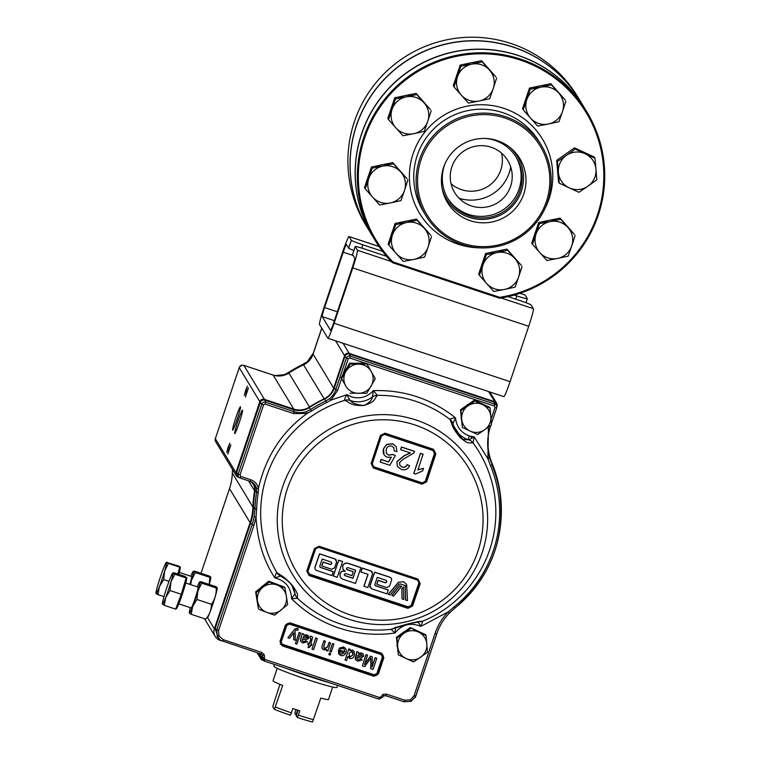 <?xml version="1.0" encoding="UTF-8"?>
<svg xmlns="http://www.w3.org/2000/svg" width="760" height="760" viewBox="0 0 760 760"><rect width="100%" height="100%" fill="white"/><g stroke="black" fill="none" stroke-linecap="round" stroke-linejoin="round"><path stroke-width="1.14" d="M372.979 236.854A123.832 123.31 -31.2 0 1 372.932 236.778A123.832 123.31 -31.2 0 1 361.599 133.684A123.832 123.31 -31.2 0 1 465.338 49.941A123.832 123.31 -31.2 0 1 584.734 108.423A123.832 123.31 -31.2 0 1 584.772 108.499M584.734 108.423L579.7 100.12A123.832 123.31 148.8 0 0 460.313 41.638A123.832 123.31 148.8 0 0 356.563 125.381A123.832 123.31 148.8 0 0 367.897 228.475L372.932 236.778M510.711 166.915A39.938 39.767 -31.2 0 1 459.04 198.227M510.834 167.323A41.392 41.221 -31.2 0 1 508.972 173.536M579.614 99.978L577.495 96.482A123.832 123.31 148.8 0 0 458.109 38A123.832 123.31 148.8 0 0 354.359 121.752A123.832 123.31 148.8 0 0 365.693 224.836L367.812 228.332A123.832 123.31 -31.2 0 1 356.478 125.239A123.832 123.31 -31.2 0 1 460.218 41.486A123.832 123.31 -31.2 0 1 579.614 99.978A123.832 123.31 -31.2 0 1 579.652 100.044M465.719 199.747A41.392 41.221 -31.2 0 1 459.344 198.531M501.553 153.159A31.017 30.884 -31.2 0 1 451.079 183.749M445.597 162.459A39.938 39.767 148.8 0 0 486.552 217.721A39.938 39.767 148.8 0 0 485.222 138.453M447.573 198.065A39.938 39.767 148.8 0 0 519.052 189.126A39.938 39.767 148.8 0 0 515.869 156.674M523.783 193.942A42.341 42.161 148.8 0 0 510.806 148.133A42.341 42.161 148.8 0 0 442.349 189.63A42.341 42.161 148.8 0 0 523.783 193.942M442.082 188.271A41.392 41.221 148.8 0 0 521.389 191.168A41.392 41.221 148.8 0 0 509.732 147.279M421.012 159.828A66.215 65.939 148.8 0 0 462.622 243.276A66.215 65.939 148.8 0 0 546.392 201.447A66.215 65.939 148.8 0 0 504.782 117.99A66.215 65.939 148.8 0 0 421.012 159.828M547.646 201.77A67.602 67.326 -31.2 0 1 425.818 215.564A67.602 67.326 -31.2 0 1 476.273 113.553A67.602 67.326 -31.2 0 1 547.646 201.77M364.724 137.684A122.901 122.389 148.8 0 0 392.91 261.896L499.709 297.341A122.901 122.389 148.8 0 0 597.436 214.928A122.901 122.389 148.8 0 0 520.211 60.03A122.901 122.389 148.8 0 0 364.724 137.684M392.359 262.627A123.832 123.31 -31.2 0 1 375.136 240.416A123.832 123.31 -31.2 0 1 363.793 137.322A123.832 123.31 -31.2 0 1 467.542 53.57A123.832 123.31 -31.2 0 1 586.938 112.062A123.832 123.31 -31.2 0 1 598.272 215.156A123.832 123.31 -31.2 0 1 499.586 298.224L392.359 262.627L392.91 261.896M586.938 112.062L584.82 108.566A123.832 123.31 148.8 0 0 465.433 50.084A123.832 123.31 148.8 0 0 361.684 133.836A123.832 123.31 148.8 0 0 373.017 236.93L375.136 240.416M499.709 297.341L499.586 298.224M510.606 186.323A31.017 30.884 148.8 0 0 491.122 147.231A31.017 30.884 148.8 0 0 451.877 166.829A31.017 30.884 148.8 0 0 471.371 205.922A31.017 30.884 148.8 0 0 510.606 186.323M396.15 253.46L403.265 261.449L414.01 259.388A18.867 18.781 -31.2 0 1 396.15 253.46L388.873 245.214L392.416 235.039A18.867 18.781 148.8 0 0 396.15 253.46M395.808 224.599L392.416 235.039A18.867 18.781 -31.2 0 1 406.552 222.547L395.808 224.599L395.105 223.44L416.433 219.06L430.825 235.296L424.412 228.475A18.867 18.781 -31.2 0 1 428.137 246.895L431.528 236.464M414.01 259.388L424.593 257.07L428.137 246.895A18.867 18.781 -31.2 0 1 414.01 259.388M406.552 222.547A18.867 18.781 -31.2 0 1 424.412 228.475L417.135 220.229L406.552 222.547M416.433 219.06L417.135 220.229M395.105 223.44L388.17 244.055L388.873 245.214M391.219 234.992A18.867 18.781 -31.2 0 1 392.074 232.427M404.272 221.559A18.867 18.781 -31.2 0 1 407.217 220.951M423.149 226.641A18.867 18.781 -31.2 0 1 424.023 227.62M425.524 229.738A18.867 18.781 148.8 0 0 421.344 225.007M412.955 221.179A18.867 18.781 148.8 0 0 399.152 223.991M486.656 283.508L493.772 291.488L504.517 289.437A18.867 18.781 -31.2 0 1 486.656 283.508L479.38 275.253L482.933 265.088A18.867 18.781 148.8 0 0 486.656 283.508M486.315 254.648L482.933 265.088A18.867 18.781 -31.2 0 1 497.059 252.595L486.315 254.648L485.611 253.488L506.939 249.109L521.332 265.344L514.919 258.523A18.867 18.781 -31.2 0 1 518.653 276.944L522.044 266.503M504.517 289.437L515.109 287.109L518.653 276.944A18.867 18.781 -31.2 0 1 504.517 289.437M497.059 252.595A18.867 18.781 -31.2 0 1 514.919 258.523L507.651 250.268L497.059 252.595M506.939 249.109L507.651 250.268M485.611 253.488L478.676 274.094L479.38 275.253M481.726 265.031A18.867 18.781 -31.2 0 1 482.59 262.466M494.779 251.608A18.867 18.781 -31.2 0 1 497.733 250.999M513.665 256.69A18.867 18.781 -31.2 0 1 514.529 257.668M516.04 259.777A18.867 18.781 148.8 0 0 511.85 255.047M503.471 251.218A18.867 18.781 148.8 0 0 489.668 254.04M461.253 95.085L468.369 103.075L479.113 101.013A18.867 18.781 -31.2 0 1 461.253 95.085L453.976 86.839L457.52 76.665A18.867 18.781 148.8 0 0 461.253 95.085M460.911 66.234L457.52 76.665A18.867 18.781 -31.2 0 1 471.656 64.172L460.911 66.234L460.208 65.065L481.536 60.695L495.928 76.921L489.516 70.1A18.867 18.781 -31.2 0 1 493.24 88.521L496.631 78.09M479.113 101.013L489.697 98.695L493.24 88.521A18.867 18.781 -31.2 0 1 479.113 101.013M471.656 64.172A18.867 18.781 -31.2 0 1 489.516 70.1L482.239 61.854L471.656 64.172M481.536 60.695L482.239 61.854M460.208 65.065L453.264 85.68L453.976 86.839M456.313 76.618A18.867 18.781 -31.2 0 1 457.178 74.052M469.376 63.184A18.867 18.781 -31.2 0 1 472.321 62.586M488.252 68.276A18.867 18.781 -31.2 0 1 489.126 69.255M490.627 71.364A18.867 18.781 148.8 0 0 486.438 66.633M478.059 62.804A18.867 18.781 148.8 0 0 464.255 65.616M595.944 169.138L594.947 158.194L585.172 153.748A18.867 18.781 -31.2 0 1 595.944 169.138L596.79 179.825L587.936 186.19A18.867 18.781 148.8 0 0 595.944 169.138M578.93 192.299L587.936 186.19A18.867 18.781 -31.2 0 1 569.164 187.853L578.93 192.299M557.394 161.519L558.391 172.463A18.867 18.781 -31.2 0 1 566.399 155.41L557.394 161.519L556.69 160.35L574.541 147.877L575.244 149.036L566.399 155.41A18.867 18.781 -31.2 0 1 585.172 153.748L575.244 149.036M569.164 187.853A18.867 18.781 -31.2 0 1 558.391 172.463L559.236 183.15L569.164 187.853M559.236 183.15L558.533 181.982L556.69 160.35M574.541 147.877L594.234 157.025L594.947 158.194M564.347 155.002A18.867 18.781 -31.2 0 1 566.894 153.225M583.3 151.943A18.867 18.781 -31.2 0 1 585.39 152.921M589.038 155.524A18.867 18.781 148.8 0 0 579.101 150.888M557.688 172.14A18.867 18.781 -31.2 0 1 557.517 170.088M557.84 166.24A18.867 18.781 148.8 0 0 558.686 176.035M372.495 197.011L379.61 204.991L390.355 202.939A18.867 18.781 -31.2 0 1 372.495 197.011L365.218 188.755L368.762 178.59A18.867 18.781 148.8 0 0 372.495 197.011M372.153 168.15L368.762 178.59A18.867 18.781 -31.2 0 1 382.897 166.098L372.153 168.15L371.45 166.991L392.777 162.611L407.17 178.847L400.757 172.026A18.867 18.781 -31.2 0 1 404.481 190.446L407.873 180.006M390.355 202.939L400.938 200.611L404.481 190.446A18.867 18.781 -31.2 0 1 390.355 202.939M382.897 166.098A18.867 18.781 -31.2 0 1 400.757 172.026L393.481 163.77L382.897 166.098M392.777 162.611L393.481 163.77M371.45 166.991L364.515 187.596L365.218 188.755M367.565 178.534A18.867 18.781 -31.2 0 1 368.429 175.968M380.617 165.11A18.867 18.781 -31.2 0 1 383.562 164.502M399.494 170.192A18.867 18.781 -31.2 0 1 400.368 171.171M401.878 173.28A18.867 18.781 148.8 0 0 397.689 168.549M389.31 164.72A18.867 18.781 148.8 0 0 375.497 167.542M539.742 252.519L546.858 260.509L557.602 258.447A18.867 18.781 -31.2 0 1 539.742 252.519L532.466 244.273L536.009 234.099A18.867 18.781 148.8 0 0 539.742 252.519M539.4 223.668L536.009 234.099A18.867 18.781 -31.2 0 1 550.145 221.607L539.4 223.668L538.697 222.499L560.025 218.13L574.417 234.355L568.005 227.534A18.867 18.781 -31.2 0 1 571.729 245.955L575.12 235.524M557.602 258.447L568.186 256.13L571.729 245.955A18.867 18.781 -31.2 0 1 557.602 258.447M550.145 221.607A18.867 18.781 -31.2 0 1 568.005 227.534L560.728 219.288L550.145 221.607M560.025 218.13L560.728 219.288M538.697 222.499L531.762 243.114L532.466 244.273M534.812 234.052A18.867 18.781 -31.2 0 1 535.667 231.486M547.865 220.618A18.867 18.781 -31.2 0 1 550.81 220.02M566.741 225.701A18.867 18.781 -31.2 0 1 567.615 226.689M569.116 228.798A18.867 18.781 148.8 0 0 564.936 224.067M556.548 220.238A18.867 18.781 148.8 0 0 542.744 223.05M530.528 118.085L537.643 126.065L548.387 124.013A18.867 18.781 -31.2 0 1 530.528 118.085L523.25 109.839L526.794 99.664A18.867 18.781 148.8 0 0 530.528 118.085M530.186 89.224L526.794 99.664A18.867 18.781 -31.2 0 1 540.93 87.172L530.186 89.224L529.482 88.065L550.81 83.686L565.202 99.921L558.79 93.1A18.867 18.781 -31.2 0 1 562.514 111.52L565.906 101.08M548.387 124.013L558.971 121.695L562.514 111.52A18.867 18.781 -31.2 0 1 548.387 124.013M540.93 87.172A18.867 18.781 -31.2 0 1 558.79 93.1L551.513 84.854L540.93 87.172M550.81 83.686L551.513 84.854M529.482 88.065L522.547 108.67L523.25 109.839M525.597 99.617A18.867 18.781 -31.2 0 1 526.461 97.043M538.65 86.184A18.867 18.781 -31.2 0 1 541.595 85.576M557.526 91.266A18.867 18.781 -31.2 0 1 558.4 92.245M559.911 94.354A18.867 18.781 148.8 0 0 555.721 89.623M547.342 85.794A18.867 18.781 148.8 0 0 533.529 88.616M395.789 127.784L402.904 135.764L413.649 133.713A18.867 18.781 -31.2 0 1 395.789 127.784L388.512 119.529L392.065 109.354A18.867 18.781 148.8 0 0 395.789 127.784M395.447 98.923L392.065 109.354A18.867 18.781 -31.2 0 1 406.191 96.862L395.447 98.923L394.744 97.764L416.072 93.385L430.464 109.62L424.051 102.799A18.867 18.781 -31.2 0 1 427.785 121.22L431.167 110.779M413.649 133.713L424.232 131.385L427.785 121.22A18.867 18.781 -31.2 0 1 413.649 133.713M406.191 96.862A18.867 18.781 -31.2 0 1 424.051 102.799L416.774 94.544L406.191 96.862M416.072 93.385L416.774 94.544M394.744 97.764L387.809 118.37L388.512 119.529M390.858 109.307A18.867 18.781 -31.2 0 1 391.723 106.742M403.911 95.883A18.867 18.781 -31.2 0 1 406.866 95.276M422.798 100.966A18.867 18.781 -31.2 0 1 423.662 101.944M425.173 104.053A18.867 18.781 148.8 0 0 420.983 99.322M412.604 95.494A18.867 18.781 148.8 0 0 398.791 98.315M353.865 250.487A11.618 0.684 -161.4 0 1 348.678 248.168L346.465 244.511A8.825 0.617 -71.6 0 0 346.437 244.483A8.825 0.617 -71.6 0 0 343.235 252.177L324.596 307.562A8.825 0.617 -71.6 0 0 322.202 316.606L330.486 330.277A8.825 0.617 -71.6 0 0 330.514 330.305A8.825 0.617 -71.6 0 0 333.716 322.61L352.355 267.226A8.825 0.617 -71.6 0 0 354.749 258.181L352.535 254.524A11.618 0.684 -161.4 0 1 352.526 254.476L355.186 246.563A11.618 0.684 18.6 0 0 355.195 246.61L352.535 254.524M386.593 256.31L365.645 249.356A11.618 0.684 18.6 0 0 355.186 246.563M508.012 296.609L519.612 300.466A11.618 0.684 18.6 0 1 531.164 305.026L533.378 308.674A17.195 1.197 -71.6 0 1 528.722 326.287L510.074 381.672A17.195 1.197 -71.6 0 1 503.842 396.644L327.883 338.238A17.195 1.197 -71.6 0 0 334.115 323.266L352.754 267.881A17.195 1.197 -71.6 0 0 357.409 250.268L355.195 246.61M348.678 248.168L351.338 240.255L349.125 236.597A17.195 1.197 -71.6 0 0 349.068 236.55A17.195 1.197 -71.6 0 0 342.836 251.522L324.197 306.907A17.195 1.197 -71.6 0 0 319.542 324.52L327.826 338.19A17.195 1.197 -71.6 0 0 327.883 338.238M515.764 299.183L516.866 295.916A11.618 0.684 18.6 0 0 527.317 298.718A11.618 0.684 18.6 0 0 527.307 298.661L525.093 295.013A17.195 1.197 -71.6 0 0 525.036 294.956L519.954 293.274M351.338 240.255A11.618 0.684 18.6 0 0 362.89 244.815L361.779 248.121M516.866 295.916L514.207 295.041M382.603 251.351L362.89 244.815M330.467 654.255L329.108 653.609L330.581 653.913M282.397 644.765L280.202 644.223M281.922 637.735L282.558 637.972M286.045 668.278A41.163 2.432 18.6 0 0 308.484 676.181A41.163 2.432 18.6 0 0 330.229 682.945M235.951 417.459A12.35 0.864 108.4 0 1 240.473 406.752A12.35 0.864 108.4 0 1 237.12 419.397A12.35 0.864 108.4 0 1 232.712 430.141A12.35 0.864 108.4 0 1 235.951 417.459M238.032 420.897A12.35 0.864 108.4 0 1 242.554 410.191A12.35 0.864 108.4 0 1 239.2 422.826A12.35 0.864 108.4 0 1 234.792 433.57A12.35 0.864 108.4 0 1 238.032 420.897M229.064 449.169L230.84 444.97L227.8 454.147L229.064 449.169M228.028 447.459L229.805 443.251L226.755 452.438L228.028 447.459M246.667 392.074L248.444 387.866L245.394 397.052L246.667 392.074M245.623 390.355L247.399 386.156L244.359 395.333L245.623 390.355M280.145 575.747A8.236 8.046 -72.6 0 1 276.953 572.679L277.106 572.755C281.874 576.203 283.47 575.738 292.591 585.675C299.639 595.811 296.865 594.899 297.53 598.244L297.492 598.31A8.236 8.179 -125.9 0 1 294.984 593.788L291.507 598.69L297.492 598.31A117.724 117.23 148.8 0 0 340.765 624.083A117.724 117.23 148.8 0 0 390.953 629.327L394.981 633.033L395.627 627.19M417.724 621.509L420.907 626.364L422.798 621.119C418.817 621.708 420.09 621.015 407.522 624.055C395.077 627.456 395.513 627.703 391.048 629.28L390.953 629.327A8.236 8.17 -124.9 0 0 393.442 628.644M417.933 579.063L417.572 579.804L318.839 547.029L417.563 579.794L419.026 580.953L419.263 583.224L420.213 583.651L417.933 579.063L319.105 546.26L314.459 548.539L315.352 548.739L318.839 547.029L319.105 546.26M419.263 583.224L411.616 605.596L408.139 607.316L407.92 608.351L412.556 606.043L420.213 583.651M412.556 606.043L411.597 605.558L410.21 607.135L408.139 607.316L309.415 574.55L307.942 573.372L307.695 571.102L306.793 570.94L309.092 575.548L407.92 608.351M381.083 459.401A866.846 60.467 108.4 0 1 380.228 461.976L380.313 462.108A866.846 60.467 -71.6 0 0 381.168 459.524L381.083 459.401A865.212 51.186 -161.4 0 0 388.493 461.861A866.77 69.217 119.5 0 0 391.134 457.178M381.168 459.524A865.212 51.186 18.6 0 0 388.569 461.994A866.77 69.217 -60.5 0 0 391.315 457.121L387.296 457.273C383.686 455.563 382.441 452.741 383.572 448.799L386.669 444.59L392.559 443.84L396.245 446.633L392.483 443.707L386.584 444.457L383.496 448.666L384.037 454.67M393.794 447.63L394.25 450.993L393.832 447.697L391.77 446.158C388.987 445.578 387.125 446.69 386.194 449.502L386.374 453.445L388.778 455.192L386.394 453.473M388.778 455.192L392.806 454.527A864.728 44.907 24.3 0 0 395.285 455.639L395.209 455.506A864.728 44.907 -155.7 0 1 392.72 454.394L388.702 455.059M373.787 466.783L422.256 482.875L425.258 481.355L434.473 453.501L432.972 450.49L384.493 434.406L381.491 435.917L372.286 463.771L373.683 467.134L422.256 482.875M410.381 452.817L404.197 455.63L396.881 461.643L397.47 466.573L396.957 461.766L404.472 455.677L410.457 452.941A864.053 51.12 -161.4 0 1 405.868 451.421A864.053 51.12 -161.4 0 1 400.672 449.692A867.084 60.486 -71.6 0 0 401.517 447.108A863.825 51.11 18.6 0 0 406.724 448.837A863.825 51.11 18.6 0 0 414.608 451.449L413.744 453.15L403.341 459.087L399.532 462.602L399.865 465.405L402.106 467.067C404.472 467.77 406.134 466.991 407.094 464.712A864.975 44.916 24.3 0 0 409.573 465.823C407.844 469.366 405.08 470.544 401.28 469.366L397.47 466.573M414.608 451.449L414.533 451.326A863.825 51.11 -161.4 0 1 406.476 448.647A863.825 51.11 -161.4 0 1 401.441 446.984A867.084 60.486 108.4 0 1 400.587 449.559L400.672 449.692M409.573 465.823L409.498 465.69A864.975 44.916 -155.7 0 1 407.018 464.588C406.077 466.849 404.415 467.637 402.03 466.934L399.855 465.386M422.959 454.214A866.932 60.477 -71.6 0 0 422.987 454.119A863.825 51.11 -161.4 0 1 420.423 453.273A866.979 60.477 108.4 0 1 413.772 473.404L413.849 473.527A866.979 60.477 -71.6 0 0 420.508 453.406L420.423 453.273M420.508 453.406A863.825 51.11 18.6 0 0 423.073 454.252A866.932 60.477 108.4 0 1 417.886 469.936L423.405 468.369L417.81 469.813M397.233 646.684A14.63 14.573 -31.2 0 1 397.043 644.413M401.974 633.394A14.63 14.573 -31.2 0 1 404.785 631.427M397.908 649.211A14.63 14.573 -31.2 0 1 397.29 642.019M399.589 636.272A14.63 14.573 -31.2 0 1 408.3 630.192M257.146 601.122A14.63 14.573 -31.2 0 1 256.813 599.051M257.906 603.411A14.63 14.573 -31.2 0 1 256.842 596.856M345.344 385.244A14.63 14.573 -31.2 0 1 345.069 384.759M461.263 419.244A14.63 14.573 -31.2 0 1 461.073 416.974M466.003 405.954A14.63 14.573 -31.2 0 1 468.815 403.997M474.82 400.938L467.941 405.868A14.63 14.573 -31.2 0 1 490.133 422.427A14.63 14.573 -31.2 0 1 484.614 429.78L491.492 424.849L490.086 408.063L474.82 400.938L474.335 400.149L489.601 407.274L490.086 408.063M275.158 375.62A18.933 18.858 148.8 0 0 284.145 374.709L288.202 372.695L288.724 373.597M304.038 365.019L303.44 364.163L307.287 361.76A18.933 18.858 148.8 0 0 313.358 353.048L313.395 353.229M361.409 659.015L360.05 660.563M380.902 666.463L380.152 666.216M359.119 660.136L358.216 659.889M215.089 628.672L216.771 629.707L217.246 636.661L220.628 640.347L260.974 653.989L262.551 655.357L264.271 654.683L261.639 652.403L260.974 653.989L220.637 640.357L218.937 639.312L215.089 628.672L250.638 523.042A54.882 54.654 148.8 0 0 253.469 507.338A123.842 123.329 -31.2 0 1 255.141 490.666A9.149 9.111 148.8 0 0 252.168 482.315M344.916 400.434C350.236 402.676 350.331 405.84 363.812 405.479C375.782 401.85 373.996 399.057 377.292 395.494A8.236 7.989 -153 0 0 372.381 396.995C372.257 399.532 369.863 402.183 365.19 404.966L362.919 405.431C356.392 404.615 352.298 403.104 350.635 400.919L349.98 400.416A8.236 7.885 124.5 0 0 344.916 400.434L344.774 400.32A8.236 7.989 -38 0 1 349.885 400.358L346.921 394.659C345.049 397.698 344.327 399.589 344.774 400.32A117.724 117.23 148.8 0 0 266.798 475.703A117.724 117.23 148.8 0 0 276.953 572.679C276.231 572.66 275.519 574.399 274.826 577.875C263.748 561.127 257.488 540.901 256.025 517.199L256.642 508.981A121.628 121.115 -31.2 0 1 258.286 492.613L258.438 488.338L256.576 488.585L256.642 492.214L255.141 490.666M240.758 476.434L240.008 474.933L263.596 404.842L265.098 404.092L293.664 413.573L307.173 413.421C282.112 431.385 265.867 456.361 258.438 488.338C257.402 484.13 254.847 481.279 250.781 479.769L240.758 476.434L240.093 478.03L250.126 481.355L240.084 478.03A3.021 3.002 -31.2 0 1 239.257 477.594L238.004 476.672A3.657 3.648 -31.2 0 1 236.711 472.587L260.3 402.496A3.657 3.648 -31.2 0 1 264.936 400.178L293.493 409.659A18.297 18.221 148.8 0 0 309.32 407.578A124.032 123.509 -31.2 0 1 324.634 399.009A18.297 18.221 148.8 0 0 334.219 388.265L344.935 356.411A3.657 3.648 -31.2 0 1 349.562 354.103L494.095 402.068A3.657 3.648 -31.2 0 1 496.546 404.966L496.783 406.505A3.021 3.002 -31.2 0 1 496.66 407.92L491.397 423.558L496.66 407.92L495.007 407.483L491.064 419.216M477.622 434.511L484.614 429.78A14.63 14.573 -31.2 0 1 470.05 431.043L477.622 434.511M460.949 410.599L462.355 427.386L470.05 431.043A14.63 14.573 -31.2 0 1 467.941 405.868L460.949 410.599L460.465 409.811L474.335 400.149M462.355 427.386L460.465 409.811M480.738 403.132A14.63 14.573 -31.2 0 1 483.046 404.215M344.574 371.839A14.63 14.573 -31.2 0 1 346.199 369.075M356.44 363.242A14.63 14.573 -31.2 0 1 359.603 363.251M353.153 364.078A14.63 14.573 -31.2 0 1 363.014 364.125M419.966 621.746A8.236 8.208 111.1 0 0 422.883 621.119A117.724 117.23 148.8 0 0 489.715 549.698A117.724 117.23 148.8 0 0 473.043 442.89L474.23 436.924L468.863 439.85A8.236 8.142 44.1 0 1 473.043 442.89L472.948 442.938A8.236 8.123 -101.4 0 0 468.787 439.85L462.526 439.299L453.824 426.284L452.931 423.643L455.544 417.905C452 418.171 450.167 418.693 450.034 419.472A8.236 8.018 -3.5 0 1 452.931 423.643M293.692 630.505L287.916 637.735L293.626 630.392L295.032 629.042L297.388 628.453L298.214 628.909L297.939 630.202L295.991 630.059L295.051 631.237L295.336 640.29L293.749 639.673L293.664 634.686L293.826 639.787M287.983 637.849L289.484 638.343L293.778 632.833L293.731 634.799M306.242 636.149L303.639 636.576L302.898 638.048L307.439 637.754L306.242 636.149M307.439 637.754L305.197 638.314M303.648 635.037L306.935 634.856L308.892 638.153L306.223 639.825L302.48 639.331L302.356 640.87L303.696 641.792L306.062 641.06L307.391 641.744M307.439 641.678L303.002 642.989L300.751 641.497L300.447 640.072L302.195 633.536L303.63 634.011L303.715 635.151L307.002 634.97M302.29 640.756L303.63 641.678L306.062 641.06M300.751 641.497L300.789 638.827M301.445 637.203L300.856 638.942M307.505 641.792L306.128 641.174M301.368 637.089L302.128 633.422L303.582 634.001M311.999 649.144L313.576 649.667L317.309 638.552L315.742 638.029L311.999 649.144L315.675 637.915L317.214 638.524M339.587 651.491L344.147 653.001L341.154 654.227L339.663 652.982L339.587 651.491M338.656 653.933L338.599 649.733L344.584 651.719L344.375 649.401L343.016 648.356L340.461 648.936L339.112 648.327L343.472 647.073C345.914 648.109 346.731 649.914 345.904 652.479C345.03 655.053 343.301 656.061 340.717 655.51L338.656 653.933L338.466 650.104M338.399 649.99L344.508 651.605L344.346 649.344M362.045 655.015L362.111 655.813L359.869 656.374L357.58 656.108M360.99 654.322L358.387 654.75L357.647 656.222L362.188 655.928L360.99 654.322M363.631 656.327L360.971 657.998L357.219 657.505L357.105 659.043L358.445 659.965L360.876 659.347L362.254 659.965L357.751 661.162L355.499 659.67L356.944 651.709L358.368 652.184L358.463 653.325L361.75 653.144L363.441 654.35L363.631 656.327M357.038 658.929L358.368 659.851L360.8 659.233L362.14 659.917M355.499 659.67L355.262 658.359M358.397 653.211L361.674 653.03L363.441 654.35M370.804 659.994L370.661 668.619L370.851 658.198L364.667 666.625L362.33 665.855L366.006 654.626L367.545 655.225M370.661 668.619L373.027 669.399L376.76 658.283L375.193 657.77L372.029 667.166L372.248 656.792L370.604 656.241L364.477 664.658L367.574 655.149M372.248 656.792L370.604 656.241M367.64 655.262L366.073 654.74L362.33 665.855M352.906 652.08L352.944 654.797L349.933 657.048L348.906 656.269M351.909 651.301L348.916 653.438L349.999 657.163L353.02 654.911L351.909 651.301M349.762 650.598L352.488 650.066L349.837 650.712L350.151 649.458M352.412 649.952L354.236 651.472L354.445 655.386C353.675 657.837 352.079 658.872 349.657 658.483L347.89 656.497L346.503 660.601L345.078 660.126L348.755 648.897L350.18 649.372M352.488 650.066L354.236 651.472M345.078 660.126L348.755 648.897M350.246 649.486L348.821 649.011M322.221 648.679L321.898 646.988L322.221 648.679L323.893 649.923L326.791 649.467L326.41 650.607L327.835 651.073L330.572 642.96L329.147 642.485L327.683 646.836L324.719 648.774L323.808 646.105L325.441 641.25L324.016 640.775L322.269 645.63L323.94 640.661L325.337 641.221M321.964 647.102L322.344 645.744M311.381 636.424L310.337 636.215L310.07 637.459L311.001 638.942L309.453 643.549L308.17 643.121L307.733 644.404L309.016 644.832L308.085 647.615L309.776 647.283L310.441 645.306L311.438 645.63L311.875 644.347L310.878 644.024L312.597 637.269L311.305 636.31L312.559 637.212M308.085 647.615L308.921 644.793M308.17 643.121L309.377 643.435L310.935 638.827L310.004 637.345L310.26 636.101L311.305 636.31M307.733 644.404L308.094 643.007M299.202 632.548L295.469 643.653L296.894 644.128L300.627 633.014L299.136 632.434L300.627 633.014M295.469 643.653L299.136 632.434M376.874 673.531L382.403 657.086L383.857 657.666L378.328 674.101L373.93 676.295L374.129 675.554L282.33 645.078L282.14 645.829L279.955 641.45L280.611 641.63L286.14 625.186A2.745 2.736 -31.2 0 1 289.617 623.447L381.406 653.913A2.745 2.736 -31.2 0 1 383.135 657.371L377.596 673.816A2.745 2.736 -31.2 0 1 374.129 675.554L374.328 674.804L376.874 673.531L378.328 674.101M279.955 641.45L285.484 625.005L289.883 622.811L381.672 653.277L383.857 657.666M382.403 657.086L381.14 654.55L381.406 653.913L382.878 655.091M381.14 654.55L289.351 624.083L286.805 625.356L281.267 641.792L282.33 645.078M310.906 643.938L311.78 644.318M323.712 647.986L324.644 648.66L327.608 646.722L329.08 642.371L330.476 642.922M326.439 650.522L326.648 649.572M321.898 646.988L322.269 645.63M330.666 653.667L330.182 655.091L328.757 654.616L329.241 653.192L330.666 653.667M348.213 657.305L347.871 656.554M372.039 666.833L375.126 657.656L376.666 658.255M370.737 659.88L370.785 658.084M364.61 664.269L370.538 656.127M355.195 658.245L356.877 651.595L358.33 652.175M339.159 648.261L343.397 646.959L345.676 648.679M333.925 643.976L331.189 652.099L329.764 651.624L332.5 643.501L333.925 643.976M306.935 634.856L308.665 636.12M293.626 630.392L294.966 628.928L297.322 628.339L298.129 628.852M293.664 634.686L293.702 632.719M289.351 624.083L289.617 623.447L286.14 625.176L280.611 641.62M260.88 587.594A14.63 14.573 -31.2 0 1 263.52 585.438M275.291 583.642A14.63 14.573 -31.2 0 1 277.808 584.592M258.713 590.644A14.63 14.573 -31.2 0 1 266.912 583.946M272.469 583.243A14.63 14.573 -31.2 0 1 280.373 586.236M416.717 630.572A14.63 14.573 -31.2 0 1 419.026 631.645M396.245 446.633L396.91 451.592A864.262 56.876 -167.1 0 1 394.25 450.993M395.285 455.639A866.837 69.35 119.7 0 1 389.813 465.272A865.393 51.195 -161.4 0 1 380.313 462.108M423.481 468.502A866.818 60.467 108.4 0 1 422.693 470.877L415.501 474.078A865.403 51.195 -161.4 0 1 413.849 473.527M425.267 481.355A866.656 60.458 -71.6 0 0 434.483 453.501L425.267 481.355M372.238 466.003L371.972 463.704L371.137 463.419L373.454 468.065L373.711 467.181L372.238 466.003L371.972 463.704L381.188 435.831L380.361 435.527L371.137 463.419L371.972 463.704L381.188 435.831L380.361 435.527L384.987 433.2L433.533 449.312L435.841 453.948L426.616 481.84L421.999 484.177L422.18 483.227L425.638 481.479L422.209 483.284L373.683 467.134M381.188 435.831L384.645 434.083L381.482 435.917A866.656 60.458 108.4 0 1 372.267 463.771L371.944 463.657M384.617 434.074L384.503 434.368A863.227 51.072 -161.4 0 0 432.981 450.462L433.124 450.148M435.841 453.948L434.881 453.653L434.615 451.354L433.152 450.186L384.655 434.083L433.143 450.176L434.71 451.516L434.853 453.615M434.881 453.653L425.666 481.517L426.616 481.84M417.534 579.747L418.865 583.015L411.217 605.378L408.205 606.879L309.529 574.123L309.092 575.548M307.942 573.372L307.695 571.111L315.352 548.73L307.695 571.111M372.305 571.976L371.07 570.95A865.545 51.205 -161.4 0 1 362.244 568.024L362.32 568.147A867.093 60.486 108.4 0 1 361.01 572.014A865.288 51.195 18.6 0 0 368.068 574.351A867.093 60.486 108.4 0 1 363.983 586.274A864.376 51.138 18.6 0 0 367.868 587.565A867.074 60.486 -71.6 0 0 372.552 573.885L371.146 571.073A865.545 51.205 -161.4 0 1 362.32 568.147M367.954 574.313A867.093 60.486 108.4 0 1 363.907 586.15L363.983 586.274M362.244 568.024A867.093 60.486 108.4 0 1 360.924 571.881L361.01 572.014M331.227 562.077L331.816 563.255A866.409 60.439 108.4 0 1 331.569 563.958L330.391 564.538A865.117 51.186 -161.4 0 1 323.133 562.106A866.02 60.41 108.4 0 1 321.812 565.962A864.823 51.167 18.6 0 0 331.721 569.278L334.562 567.891A866.561 60.449 -71.6 0 0 336.604 561.925L335.198 559.103A865.545 51.205 -161.4 0 1 319.627 553.888A865.706 60.392 108.4 0 1 314.953 567.568L315.153 569.43L316.35 570.389A864.376 51.138 18.6 0 0 331.92 575.605A866.561 60.449 -71.6 0 0 333.241 571.748A864.69 51.157 -161.4 0 1 320.33 567.425L319.741 566.247A865.925 60.401 -71.6 0 0 322.202 559.056A865.288 51.195 18.6 0 0 331.227 562.077L331.731 563.122A866.409 60.439 108.4 0 1 331.493 563.825L330.305 564.404A865.117 51.186 -161.4 0 1 323.057 561.982L323.133 562.106M333.241 571.748L333.165 571.615A864.69 51.157 -161.4 0 1 320.255 567.292L320.33 567.425M336.357 560.006L335.122 558.98A865.545 51.205 -161.4 0 1 319.551 553.764A865.706 60.392 108.4 0 1 314.868 567.444L314.953 567.568M314.868 567.444L315.153 569.43M323.057 561.982A866.02 60.41 108.4 0 1 321.736 565.839A864.823 51.167 18.6 0 0 321.841 565.877M347.757 567.596L346.341 568.299L347.035 569.706A865.136 51.186 18.6 0 0 353.219 571.767A867.027 60.477 108.4 0 1 351.899 575.624A864.851 51.167 -161.4 0 1 345.714 573.562L344.299 574.265L345.002 575.672A864.69 51.157 18.6 0 0 352.944 578.312A867.046 60.486 -71.6 0 0 355.709 570.247A865.288 51.195 -161.4 0 1 347.757 567.596M355.594 570.209A867.046 60.486 108.4 0 1 352.868 578.189A864.69 51.157 -161.4 0 1 344.916 575.538L345.002 575.672M347.035 569.706L346.959 569.582A865.136 51.186 -161.4 0 0 353.144 571.634L353.219 571.767M346.959 569.582L346.398 569.164M344.916 575.538L344.365 575.12M342.617 579.167A864.376 51.138 18.6 0 0 355.509 583.461A867.084 60.486 -71.6 0 0 360.915 567.682A865.545 51.205 -161.4 0 1 348.013 563.388C345.524 562.818 343.748 563.692 342.694 566.01L343.064 569.477L345.315 571.283C342.827 570.712 341.05 571.586 339.995 573.904L340.356 577.372L342.617 579.167M348.013 563.388L347.938 563.255A865.545 51.205 -161.4 0 0 360.829 567.549L360.915 567.682M345.24 571.149C342.741 570.579 340.974 571.453 339.91 573.771L340.356 577.372M347.938 563.255C345.439 562.685 343.672 563.559 342.608 565.877L343.064 569.477M342.513 561.554A866.742 60.458 -71.6 0 0 342.551 561.459A865.545 51.205 -161.4 0 1 338.656 560.158A866.618 60.449 108.4 0 1 333.26 575.947L337.221 577.372A866.742 60.458 -71.6 0 0 342.627 561.592L338.732 560.291A866.618 60.449 108.4 0 1 333.336 576.07M403.484 586.995L403.408 586.872A865.136 74.423 128.8 0 1 401.774 588.867L401.85 589A866.942 38.75 87.9 0 1 402.135 598.87A864.376 51.138 18.6 0 0 403.835 599.431A866.903 38.75 -92.1 0 0 403.484 586.995A865.136 74.423 128.8 0 1 401.85 589M401.774 588.867A866.942 38.75 87.9 0 1 402.059 598.747L402.135 598.87M399.902 585.808A865.374 74.442 128.8 0 1 391.96 595.526A864.376 51.138 18.6 0 0 393.661 596.087A865.26 74.432 -51.2 0 0 401.603 586.369A865.231 51.186 -161.4 0 1 399.902 585.808L399.817 585.684A865.374 74.442 128.8 0 1 391.884 595.394L391.96 595.526M401.603 586.369L401.527 586.245A865.231 51.186 -161.4 0 1 399.817 585.684M406.334 584.069L403.446 581.704L398.639 582.245A865.526 74.984 130 0 1 388.341 594.329A864.376 51.138 18.6 0 0 390.174 594.938A865.478 74.451 -51.2 0 0 398.971 584.174L400.311 583.899A865.355 51.195 18.6 0 0 406.733 586.008A866.865 37.345 86.8 0 0 406.695 585.295L406.334 584.069L403.522 581.827M403.446 581.704L398.639 582.245M398.563 582.112A865.526 74.984 130 0 1 388.265 594.206L388.341 594.329M377.245 577.391A865.288 51.195 18.6 0 0 386.232 580.364L386.812 581.533A866.789 60.467 108.4 0 1 386.574 582.236L385.396 582.825A865.117 51.186 -161.4 0 1 378.166 580.431A866.979 60.477 108.4 0 1 376.846 584.288A864.823 51.167 18.6 0 0 386.716 587.556L389.557 586.15A866.666 60.458 -71.6 0 0 391.59 580.184L391.39 578.332L390.193 577.381A865.545 51.205 -161.4 0 1 374.68 572.251A867.056 60.486 108.4 0 1 369.997 585.931L371.393 588.734A864.376 51.138 18.6 0 0 386.916 593.864A866.666 60.458 -71.6 0 0 388.236 590.007A864.69 51.157 -161.4 0 1 375.364 585.751L374.784 584.582A867.008 60.477 -71.6 0 0 377.245 577.391M388.236 590.007L388.16 589.874A864.69 51.157 -161.4 0 1 375.288 585.628L375.364 585.751M391.39 578.332L390.193 577.381M386.156 580.241L386.735 581.409A866.789 60.467 108.4 0 1 386.498 582.103L385.32 582.692A865.117 51.186 -161.4 0 1 378.09 580.308A866.979 60.477 108.4 0 1 376.77 584.164L376.846 584.288M390.117 577.248A865.545 51.205 -161.4 0 1 374.604 572.119A867.056 60.486 108.4 0 1 369.92 585.798L370.158 587.708M406.695 586.711A866.865 37.345 -93.2 0 0 406.695 586.606A865.317 51.195 -161.4 0 1 405.147 586.102A866.865 38.75 87.9 0 1 405.545 599.887L405.622 600.02A864.376 51.138 18.6 0 0 407.445 600.619A866.865 37.345 -93.2 0 0 406.771 586.739A865.317 51.195 -161.4 0 1 405.222 586.226A866.865 38.75 87.9 0 1 405.622 600.02M375.288 585.628L374.709 584.459M320.255 567.292L319.666 566.124M417.382 580.042L318.706 547.285L315.685 548.767A865.393 60.363 108.4 0 1 308.019 571.121L315.372 548.682M307.819 573.144L309.396 574.522L408.196 606.908A863.892 51.11 18.6 0 1 309.519 574.151L307.676 571.064M315.352 548.739L318.706 547.285M349.885 400.358L349.98 400.416A23.845 23.74 148.8 0 0 350.493 400.596L350.635 400.919M334.219 388.265L337.506 390.611L330.847 400.168L329.622 398.62L325.784 401.023L326.553 402.629L330.847 400.168L346.921 394.659L351.49 396.853C360.022 399.219 367.317 397.138 373.369 390.621L372.381 396.995A23.845 23.74 -31.2 0 1 350.493 400.596M372.428 396.919A8.236 8.037 4.6 0 1 377.34 395.342L373.369 390.621C404.13 389.709 431.519 398.8 455.544 417.905C456.437 426.721 461.006 432.734 469.262 435.945L474.23 436.924L487.901 458.726L490.456 465.595A121.761 121.248 -31.2 0 1 453.767 607.116L448.191 611.914L420.907 626.364C410.637 622.174 401.992 624.397 394.981 633.033C375.962 635.692 357.352 634.039 339.14 628.054C320.976 621.965 305.092 612.17 291.507 598.69C291.137 587.603 285.579 580.659 274.826 577.875L280.763 576.042M468.787 439.85A23.845 23.74 148.8 0 1 468.264 439.688L469.262 435.945M452.96 423.738A8.236 7.866 162.8 0 0 450.072 419.644C452.618 425.182 451.449 427.015 460.313 437.665C469.471 445.265 469.395 442.272 472.948 442.938M391.048 629.28A8.236 8.056 67.6 0 0 393.243 628.729L409.64 623.542L420.204 621.727A8.236 8.142 -93.8 0 0 422.798 621.119M289.227 582.008L291.602 584.63C285.779 578.844 285.665 579.386 279.946 575.633L279.946 575.633A8.236 7.894 -60 0 1 277.106 572.755M291.602 584.63L294.984 593.712A8.236 8.16 11.4 0 0 297.53 598.244M290.301 583.271A23.845 23.74 -31.2 0 1 294.984 593.712L294.984 593.788M377.292 395.494L377.34 395.342A117.724 117.23 148.8 0 1 450.034 419.472L450.072 419.644M488.205 451.354A54.882 54.654 148.8 0 0 491.596 463.144A124.032 123.509 -31.2 0 1 499.558 491.52L499.795 493.059A123.386 122.873 -31.2 0 1 454.698 608.247L453.767 607.116M435.005 633.555L414.124 695.609L410.447 699.827L411.179 701.328L415.767 696.056L436.658 633.992L435.005 633.555C437.788 625.366 442.187 618.146 448.191 611.914L449.426 613.044L454.698 608.247L449.426 613.035C443.602 619.077 439.346 626.059 436.658 633.992L415.767 696.046L411.179 701.318L404.206 701.822L385.842 695.732L386.507 694.136L383.021 694.383L383.752 695.875L385.842 695.723L404.206 701.822L404.871 700.236L386.507 694.136M262.551 655.357L262.637 657.619L260.955 656.592L260.576 653.856M264.271 654.683L264.508 658.16L261.012 656.412M256.025 517.199L254.144 516.743A55.518 55.29 -31.2 0 1 252.111 524.685L253.925 525.397L256.025 517.199M260.974 653.989L261.535 654.255L261.022 653.942M262.779 659.708L264.499 659.034L264.452 658.331L262.637 657.619L262.779 659.708L264.356 661.077L262.105 659.784M262.675 660.05L260.955 656.592M264.584 660.678L263.074 660.183M263.302 660.431L264.356 661.077L265.022 659.49L264.499 659.034M379.591 697.519L380.75 696.958L382.384 697.423L378.936 699.114L379.591 697.519L265.022 659.49M382.384 697.414L383.752 695.875L382.384 697.423L378.936 699.114L264.356 661.077L378.926 699.105M488.442 427.063L487.901 458.726L489.582 458.099A55.518 55.29 -31.2 0 1 488.319 452.124L488.319 452.124A55.518 55.29 -31.2 0 1 490.561 426.046L490 425.933M491.596 463.144L489.582 458.099M309.32 407.578L310.536 409.555L306.479 411.568A18.933 18.858 -31.2 0 1 294.158 411.702L293.493 409.659M324.634 399.009L325.784 401.023A123.386 122.873 -31.2 0 0 310.536 409.555L311.514 411.046L307.173 413.421L306.479 411.568M253.469 507.338L254.98 508.801L254.144 516.743M282.425 638.352L281.779 638.153M259.521 653.514A2.745 2.736 -31.2 0 1 260.632 656.678A2.745 2.736 148.8 0 0 262.361 660.136L263.065 660.364M380.123 666.301L380.865 666.548M414.979 697.775A9.149 9.111 148.8 0 0 415.967 695.732L437.228 632.548A54.882 54.654 -31.2 0 1 438.007 630.392M488.528 433.96A54.882 54.654 -31.2 0 0 492.014 463.182A124.393 123.87 -31.2 0 1 500.726 522.947M496.812 406.866L497.002 406.305A3.657 3.648 148.8 0 0 494.703 401.698L349.22 353.409A3.657 3.648 148.8 0 0 344.594 355.718L333.688 388.113A18.297 18.221 -31.2 0 1 324.159 398.829A124.393 123.87 148.8 0 0 309.5 407.027A18.297 18.221 -31.2 0 1 293.731 409.07L264.442 399.342A3.657 3.648 148.8 0 0 259.815 401.66L235.932 472.615A3.657 3.648 148.8 0 0 238.232 477.233L239.181 477.546M321.803 328.253L313.091 354.122A18.297 18.221 -31.2 0 1 303.563 364.847A124.393 123.87 148.8 0 0 288.904 373.036A18.297 18.221 -31.2 0 1 273.144 375.079L243.846 365.36A3.657 3.648 148.8 0 0 239.219 367.669L215.336 438.634A3.657 3.648 148.8 0 0 215.678 441.674L236.265 475.665M232.512 469.462A124.393 123.87 148.8 0 0 232.332 473.062A54.882 54.654 -31.2 0 1 229.51 488.642L201.03 573.278L229.729 487.967M250.106 481.355A9.149 9.111 -31.2 0 1 254.572 490.76A124.393 123.87 148.8 0 0 252.928 507.053A54.882 54.654 -31.2 0 1 250.106 522.633L214.368 628.814A9.149 9.111 148.8 0 0 220.115 640.338L221.369 640.756M217.218 587.774A16.463 1.149 108.4 0 1 213.807 601.236A16.463 1.149 108.4 0 1 207.632 617.709L207.29 617.139M209.836 578.227A16.463 1.149 108.4 0 1 210.32 577.391M210.795 577.192A16.463 1.149 108.4 0 1 209.266 584.468M216.248 588.819A16.463 1.149 108.4 0 1 216.733 587.983M164.654 571.026A16.463 1.149 108.4 0 1 162.051 579.281A16.463 1.149 108.4 0 1 159.429 586.635L163.685 579.576L164.654 571.026L168.397 563.417L166.516 562.409A16.463 1.149 108.4 0 1 164.654 571.026M190.845 576.241A16.463 1.149 108.4 0 1 193.22 571.378A16.463 1.149 108.4 0 1 193.448 571.358L195.291 572.556L191.501 580.26A16.463 1.149 108.4 0 1 190.2 584.487M195.291 572.556L209.826 577.381C211.346 577.495 211.052 577.001 208.924 575.899L194.389 571.073L193.448 571.358A16.463 1.149 108.4 0 1 191.501 580.26L190.646 584.639M194.389 571.073L193.448 571.358M209.826 577.381L209.218 584.459M189.829 584.364A10.973 0.769 -71.6 0 0 191.662 576.517L179.312 572.413M179.208 566.599L180.225 566.931A16.463 1.149 108.4 0 1 178.78 574.351M156.047 593.589L156.921 593.494L156.047 593.589L157.947 594.614L159.429 586.635A16.463 1.149 108.4 0 1 156.047 593.589A16.463 1.149 108.4 0 1 155.99 593.456A16.463 1.149 108.4 0 1 157.89 584.953A16.463 1.149 108.4 0 1 163.115 569.354A16.463 1.149 108.4 0 1 166.288 562.438A16.463 1.149 108.4 0 1 166.497 562.39L178.714 566.058L179.74 567.178L177.745 574.009M163.685 579.576L169.005 581.333M168.397 563.417L179.74 567.178M157.947 594.614L163.998 596.619M166.516 562.409L167.371 562.295M170.981 581.903A16.463 1.149 108.4 0 1 168.464 589.864A16.463 1.149 108.4 0 1 165.746 597.483A16.463 1.149 108.4 0 1 162.441 604.162A16.463 1.149 108.4 0 1 162.402 604.048A16.463 1.149 108.4 0 1 164.388 595.251A16.463 1.149 108.4 0 1 169.632 579.681A16.463 1.149 108.4 0 1 172.7 573.031A16.463 1.149 108.4 0 1 172.928 573.002A16.463 1.149 108.4 0 1 170.981 581.903L174.772 574.208L186.114 577.971L181.317 594.292L175.626 609.13L164.284 605.359L165.746 597.483L169.983 590.529L170.981 581.903M185.639 577.192L186.647 577.524A16.463 1.149 108.4 0 1 182.239 594.443A16.463 1.149 108.4 0 1 176.273 608.779L175.816 608.627M178.809 603.839L191.159 607.933A10.973 0.769 -71.6 0 0 195.139 598.376A10.973 0.769 -71.6 0 0 198.075 587.1L185.725 583.005M216.239 587.974C217.768 588.088 217.464 587.594 215.336 586.482L200.802 581.666L199.861 581.942A16.463 1.149 108.4 0 1 197.913 590.843L201.704 583.148L216.239 587.974C216.467 594.025 214.871 599.459 211.451 604.295L196.916 599.469L197.913 590.843A16.463 1.149 108.4 0 1 195.396 598.804A16.463 1.149 108.4 0 1 192.669 606.423A16.463 1.149 108.4 0 1 189.373 613.101L189.335 612.987A16.463 1.149 108.4 0 1 190.351 607.667M196.916 599.469L192.669 606.423L191.216 614.298L189.373 613.101A16.463 1.149 108.4 0 1 189.335 612.987M200.802 581.666L199.861 581.942L201.704 583.148M211.451 604.295C211.375 609.843 209.484 614.792 205.751 619.125L191.216 614.298M205.751 619.125L206.283 618.478M197.267 586.834A16.463 1.149 108.4 0 1 199.633 581.97A16.463 1.149 108.4 0 1 199.861 581.942M174.772 574.208L172.928 573.002L173.869 572.726L185.212 576.489L186.114 577.971M162.402 604.048L164.284 605.359M169.983 590.529L181.317 594.292M172.928 573.002L173.869 572.726M297.958 710.23L296.352 715.929L297.322 717.525A26.524 1.567 18.6 0 0 312.483 722L320.824 698.079A29.269 1.729 18.6 0 0 328.5 699.428L332.68 687.021M277.21 668.325L273.02 680.76A29.269 1.729 18.6 0 0 282.72 685.434L274.379 709.356L272.735 706.648L279.955 684.323M275.443 707.066A29.269 1.729 18.6 0 0 291.394 712.851L292.847 708.519A29.269 1.729 18.6 0 0 296.324 709.688A29.269 1.729 18.6 0 0 299.782 710.818L298.319 715.15A29.269 1.729 18.6 0 0 313.538 719.711M274.474 664.439L273.866 666.235A33.24 1.966 18.6 0 0 304.741 678.699A33.24 1.966 18.6 0 0 336.87 687.439L337.563 685.378M298.319 715.15L297.322 717.525M274.379 709.356A26.524 1.567 18.6 0 0 290.387 715.226L291.394 712.851M296.505 715.293L294.823 713.422L295.925 709.555M295.801 715.017L296.21 714.086L296.79 714.314M296.21 714.086L297.378 710.628L297.892 710.828M297.378 710.628L297.673 710.106M318.316 338.295L318.81 336.841M426.825 643.995A14.63 14.573 -31.2 0 1 406.02 658.483L413.601 661.941L427.462 652.279L426.056 635.503L418.484 632.044A14.63 14.573 -31.2 0 1 426.825 643.995M396.919 638.039L398.325 654.816L406.02 658.483A14.63 14.573 -31.2 0 1 403.921 633.308L396.919 638.039L396.445 637.241L410.315 627.579L425.581 634.704L426.056 635.503M398.325 654.816L396.445 637.241M410.79 628.378L403.921 633.308A14.63 14.573 -31.2 0 1 418.484 632.044L410.315 627.579M286.397 596.315A14.63 14.573 -31.2 0 1 266.769 612.351L274.598 615.211L287.679 604.523L284.99 587.908L269.211 581.97L256.13 592.658L257.535 601.075A14.63 14.573 -31.2 0 1 277.162 585.038A14.63 14.573 -31.2 0 1 286.397 596.315M258.818 609.283L266.769 612.351A14.63 14.573 -31.2 0 1 257.535 601.075L258.334 608.494L255.645 591.869L268.736 581.181L269.211 581.97M255.645 591.869L256.13 592.658M284.99 587.908L284.515 587.109L268.736 581.181M349.904 393.186L366.776 393.252L375.326 378.689L371.222 371.488A14.63 14.573 -31.2 0 1 358.397 393.319A14.63 14.573 -31.2 0 1 345.791 385.985L341.088 377.777L345.791 385.985A14.63 14.573 -31.2 0 1 358.615 364.144A14.63 14.573 -31.2 0 1 371.222 371.488L366.51 363.28L349.628 363.223L350.113 364.012L341.563 378.575L337.506 390.611M366.994 364.069L350.113 364.012M341.088 377.777L349.628 363.223M411.236 605.387A865.393 60.363 -71.6 0 0 418.883 583.024L411.236 605.387M541.452 145.483L539.096 141.597A67.602 67.326 148.8 0 0 417.269 155.391A67.602 67.326 148.8 0 0 423.462 211.679L425.818 215.564M480.861 247.874A71.791 71.487 -31.2 0 1 413.108 153.748A71.791 71.487 -31.2 0 1 503.937 108.385A71.791 71.487 -31.2 0 1 544.625 209.237M343.235 252.177L353.096 255.445M324.596 307.562L337.354 311.799M322.202 316.606L334.372 320.653M357.409 250.268L391.276 261.506M501.134 297.967L533.378 308.674M352.754 267.881L528.722 326.287M334.115 323.266L510.074 381.672M349.125 236.597L379.107 246.553M519.906 293.284L525.093 295.013M482.153 552.7A105.317 104.88 -31.2 0 1 348.906 619.248A105.317 104.88 -31.2 0 1 282.729 486.514A105.317 104.88 -31.2 0 1 415.967 419.966A105.317 104.88 -31.2 0 1 482.153 552.7M477.831 551.561A100.519 100.092 -31.2 0 1 350.654 615.077A100.519 100.092 -31.2 0 1 287.489 488.385A100.519 100.092 -31.2 0 1 414.666 424.878A100.519 100.092 -31.2 0 1 477.831 551.561M314.459 548.539L306.793 570.94M242.126 365.218A3.021 3.002 148.8 0 0 239.656 366.785L242.145 365.218M303.44 364.163A123.386 122.873 148.8 0 0 288.202 372.695L307.277 361.76L313.358 353.048L321.736 328.149L313.358 353.039M473.052 437.56A123.386 122.873 148.8 0 0 472.805 436.772M411.255 606.223L411.502 605.492M380.712 664.582L381.453 664.829M381.32 662.748L382.062 662.995M281.998 637.488L282.644 637.707M282.615 635.664L283.262 635.873M329.859 651.348L331.284 651.814M211.346 606.043L212.125 606.299M256.642 508.981L254.98 508.801A123.205 122.683 -31.2 0 1 256.642 492.214L258.286 492.613M250.781 479.769L250.126 481.355A9.785 9.747 -31.2 0 1 256.576 488.585M240.093 478.03L239.257 477.594A3.021 3.002 -31.2 0 1 238.193 474.221L240.008 474.933M236.711 472.587L238.193 474.221L261.782 404.13L263.596 404.842M260.3 402.496L261.782 404.13A3.021 3.002 -31.2 0 1 265.601 402.22L265.098 404.092M264.936 400.178L265.601 402.22L294.158 411.702L293.664 413.573M381.672 653.277L381.416 653.913L289.617 623.447L289.883 622.811M373.93 676.295L282.14 645.829M282.53 644.328L374.328 674.804M285.484 625.005L286.14 625.186M373.454 468.065L421.999 484.177M433.143 450.176L433.533 449.312M384.655 434.083L384.987 433.2M468.264 439.688A23.845 23.74 -31.2 0 1 453.634 425.752M415.767 696.056L414.124 695.609M490.456 465.595L491.881 464.825A123.386 122.873 -31.2 0 1 499.795 493.059C505.372 539.429 490.342 577.828 454.698 608.247M436.658 633.982A55.518 55.29 -31.2 0 1 449.416 613.044M250.638 523.042L252.111 524.685L216.771 629.707L218.585 630.42L253.925 525.397M261.639 652.403L223.184 639.635L218.965 635.987L218.585 630.42M222.518 641.231L223.184 639.635M217.246 636.661L218.965 635.987M380.75 696.958L383.021 694.383M410.447 699.827L404.871 700.236M490.561 426.037L490.789 425.362L490.561 426.037C487.73 434.558 486.979 443.26 488.319 452.124M494.095 402.068L494.76 404.111L494.266 405.983L495.007 407.483M349.562 354.103L350.227 356.145L494.76 404.111A3.021 3.002 -31.2 0 1 496.783 406.505L496.66 407.92M344.935 356.411L346.417 358.045A3.021 3.002 -31.2 0 1 350.227 356.145L349.733 358.007L365.598 363.28M366.738 363.651L494.266 405.983M329.622 398.62A18.933 18.858 -31.2 0 0 335.692 389.899L346.417 358.045L348.232 358.758L349.733 358.007M342.827 374.822L348.232 358.758M311.514 411.046A121.761 121.248 -31.2 0 1 326.553 402.629M494.703 401.698L488.575 391.58M349.22 353.409L343.083 343.283M344.594 355.718L335.54 340.784M313.091 354.122L333.688 388.113M324.159 398.829L303.563 364.847M288.904 373.036L309.5 407.027M293.731 409.07L273.144 375.079M264.442 399.342L243.846 365.36M259.815 401.66L239.219 367.669M235.932 472.615L215.336 438.634M232.332 473.062L252.928 507.053M254.572 490.76L248.558 480.842M260.632 656.678L258.514 653.172M207.632 617.709L214.368 628.814M250.106 522.633L229.51 488.642M471.57 438.387A121.761 121.248 148.8 0 0 470.934 436.42M419.026 583.072L419.406 582.502M349.068 236.55L379.078 246.506M525.977 302.708L527.317 298.718M329.108 653.609L328.766 654.616M229.757 487.892L201.02 573.278M417.572 579.804L419.026 580.953M453.815 426.274L452.903 423.567M383.752 695.875L385.842 695.732M411.179 701.328L404.206 701.822M250.126 481.355L252.823 482.762M489.839 391.998L496.669 403.265M257.099 652.707L260.889 658.958M204.459 618.697L215.203 636.424M275.139 375.62L284.145 374.709L288.202 372.685"/></g></svg>
